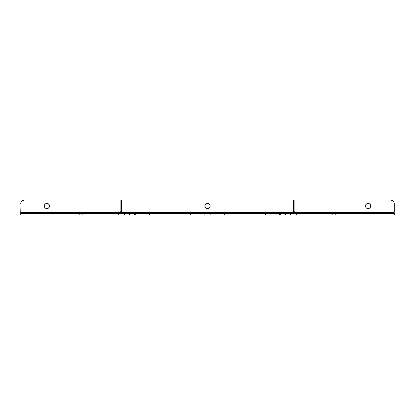 <?xml version="1.0" encoding="UTF-8"?>
<svg xmlns="http://www.w3.org/2000/svg" width="415" height="415" viewBox="0 0 415 415"><rect width="100%" height="100%" fill="white"/><g stroke="black" fill="none" stroke-linecap="round" stroke-linejoin="round"><path stroke-width="0.62" d="M124.355 213.476L124.355 214.97L20.75 214.97L20.75 212.356L20.75 214.97L79.109 214.97L79.109 213.476L20.75 213.476L22.965 213.476L22.965 214.97L22.965 213.476L79.109 213.476L79.109 214.97L82.839 214.97L82.839 213.476L79.109 213.476L79.872 213.476L79.872 214.97L79.872 213.476L82.839 213.476L82.839 214.97L84.032 214.97L84.032 213.476L82.839 213.476L118.317 213.476L84.032 213.476L84.032 214.97L124.355 214.97L124.355 213.476L118.317 213.476L118.317 214.97L118.317 213.476L124.355 213.476M44.716 204.559A2.615 2.615 0 0 0 44.332 205.498L44.332 206.514A2.615 2.615 0 0 0 44.716 207.453L45.048 207.853A2.615 2.615 0 0 0 46.895 208.621A2.615 2.615 0 0 1 44.281 206.006A2.615 2.615 0 0 1 46.895 203.392A2.615 2.615 0 0 0 45.899 203.589M45.048 207.853L46.387 208.569L47.896 208.423L49.069 207.459L49.458 206.514L49.312 205.005L48.348 203.832L46.895 203.392L45.894 203.589A2.615 2.615 0 0 0 44.727 204.548L44.281 206.006L44.721 207.459M44.727 207.464A2.615 2.615 0 0 0 45.038 207.848M365.926 204.559A2.615 2.615 0 0 0 365.542 205.498L365.542 206.514A2.615 2.615 0 0 0 365.926 207.453L366.258 207.853A2.615 2.615 0 0 0 368.105 208.621A2.615 2.615 0 0 1 365.49 206.006A2.615 2.615 0 0 1 368.105 203.392A2.615 2.615 0 0 0 367.109 203.589M366.258 207.853L367.597 208.569L369.106 208.423L370.279 207.459L370.668 206.514L370.522 205.005L369.558 203.832L368.105 203.392L367.104 203.589A2.615 2.615 0 0 0 365.937 204.548L365.49 206.006L365.931 207.459M365.937 207.464A2.615 2.615 0 0 0 366.248 207.848M205.321 204.559A2.615 2.615 0 0 0 204.937 205.498L204.937 206.514A2.615 2.615 0 0 0 205.321 207.453L205.653 207.853A2.615 2.615 0 0 0 207.5 208.621A2.615 2.615 0 0 1 204.886 206.006A2.615 2.615 0 0 1 207.5 203.392A2.615 2.615 0 0 0 206.504 203.589M205.653 207.853L206.992 208.569L208.501 208.423L209.674 207.459L210.063 206.514L209.917 205.005L208.953 203.832L207.5 203.392L206.499 203.589A2.615 2.615 0 0 0 205.332 204.548L204.886 206.006L205.326 207.459M205.332 207.464A2.615 2.615 0 0 0 205.643 207.848M290.832 213.476L201.042 213.476M200.964 213.476L124.687 213.476L124.687 214.97L129.516 214.97L124.687 214.97L124.687 213.476L134.642 213.476L134.642 214.97L129.516 214.97L129.516 213.476L129.516 214.97L135.581 214.97L134.642 214.97L134.642 213.476L135.581 213.476L135.581 214.97L135.581 213.476L190.729 213.476L190.729 214.97L135.581 214.97L149.307 214.97L149.307 213.476L149.307 214.97L200.964 214.97L190.729 214.97L190.729 213.476L200.964 213.476L200.964 214.97L200.964 213.476L204.886 213.476L204.886 214.97L201.042 214.97M394.25 213.476L290.65 213.476L330.968 213.476L330.968 214.97L290.65 214.97L296.683 214.97L296.683 213.476L296.683 214.97L332.161 214.97L330.968 214.97L330.968 213.476L332.161 213.476L332.161 214.97L335.128 214.97L332.161 214.97L332.161 213.476L335.128 213.476L335.128 214.97L335.128 213.476L335.891 213.476L335.891 214.97L392.035 214.97L335.891 214.97L335.891 213.476L392.035 213.476L392.035 214.97L392.035 213.476L394.25 213.476L394.25 214.97L392.035 214.97L394.25 214.97L394.25 213.476M290.832 214.97L200.964 214.97M204.886 214.97L210.115 214.97L210.115 213.476L204.886 213.476L204.886 214.97M214.036 214.97L210.115 214.97L210.115 213.476L214.036 213.476L214.036 214.97L214.036 213.476L265.693 213.476L265.693 214.97L224.271 214.97L224.271 213.476L224.271 214.97L214.036 214.97M280.358 213.476L279.42 213.476L279.42 214.97L280.358 214.97L280.358 213.476L285.484 213.476L285.484 214.97L280.358 214.97L280.358 213.476M285.484 214.97L290.313 214.97L290.313 213.476L285.484 213.476L285.484 214.97M290.313 214.97L290.313 213.476M21.041 202.328A3.735 3.735 0 0 0 21.03 202.344L20.75 212.356L120.101 212.356L20.75 212.356L21.035 202.333L22.41 200.658L24.485 200.03L120.101 200.03L24.485 200.03L120.101 200.03L120.101 211.235L121.595 211.235L121.595 200.03L293.405 200.03L121.595 200.03L293.405 200.03L293.405 211.235L294.899 211.235L294.899 200.03L390.515 200.03L392.59 200.658L393.965 202.333L394.25 212.356L394.25 203.765L394.25 212.356L294.899 212.356L394.25 212.356M121.595 200.03L121.595 213.455L121.595 212.356L293.405 212.356L120.101 212.356L120.101 211.235L121.595 211.235L121.595 212.356L120.101 212.356L120.101 213.476L120.101 200.03L121.595 200.03L120.101 200.03M393.155 201.125L393.965 202.333A3.735 3.735 0 0 1 394.25 203.765A3.735 3.735 0 0 0 390.515 200.03L294.899 200.03L390.515 200.03M45.894 203.589L44.721 204.554M49.074 207.453A2.615 2.615 0 0 0 49.458 206.514L49.312 205.005M367.104 203.589L365.931 204.554M370.284 207.453A2.615 2.615 0 0 0 370.668 206.514L370.522 205.005M206.499 203.589L205.326 204.554M209.679 207.453A2.615 2.615 0 0 0 210.063 206.514L209.917 205.005M208.496 203.589A2.615 2.615 0 0 0 207.5 203.392A2.615 2.615 0 0 1 210.115 206.006A2.615 2.615 0 0 1 207.5 208.621A2.615 2.615 0 0 0 209.342 207.863M209.357 207.848A2.615 2.615 0 0 0 209.668 207.464M210.063 205.498A2.615 2.615 0 0 0 209.679 204.559M209.668 204.548A2.615 2.615 0 0 0 208.501 203.594M369.101 203.589A2.615 2.615 0 0 0 368.105 203.392A2.615 2.615 0 0 1 370.72 206.006A2.615 2.615 0 0 1 368.105 208.621A2.615 2.615 0 0 0 369.947 207.863M369.962 207.848A2.615 2.615 0 0 0 370.273 207.464M370.668 205.498A2.615 2.615 0 0 0 370.284 204.559M370.273 204.548A2.615 2.615 0 0 0 369.106 203.594M47.891 203.589A2.615 2.615 0 0 0 46.895 203.392A2.615 2.615 0 0 1 49.51 206.006A2.615 2.615 0 0 1 46.895 208.621A2.615 2.615 0 0 0 48.737 207.863M48.752 207.848A2.615 2.615 0 0 0 49.063 207.464M49.458 205.498A2.615 2.615 0 0 0 49.074 204.559M49.063 204.548A2.615 2.615 0 0 0 47.896 203.594M20.75 203.765A3.735 3.735 0 0 1 24.485 200.03M279.42 214.97L279.42 213.476L265.693 213.476L265.693 214.97L279.42 214.97M294.899 200.03L293.405 200.03L294.899 200.03L294.899 212.356L293.405 212.356L293.405 211.235L294.899 211.235L294.899 212.356L293.405 212.356L293.405 213.476L293.405 200.03M290.645 214.97L290.645 213.476"/></g></svg>
